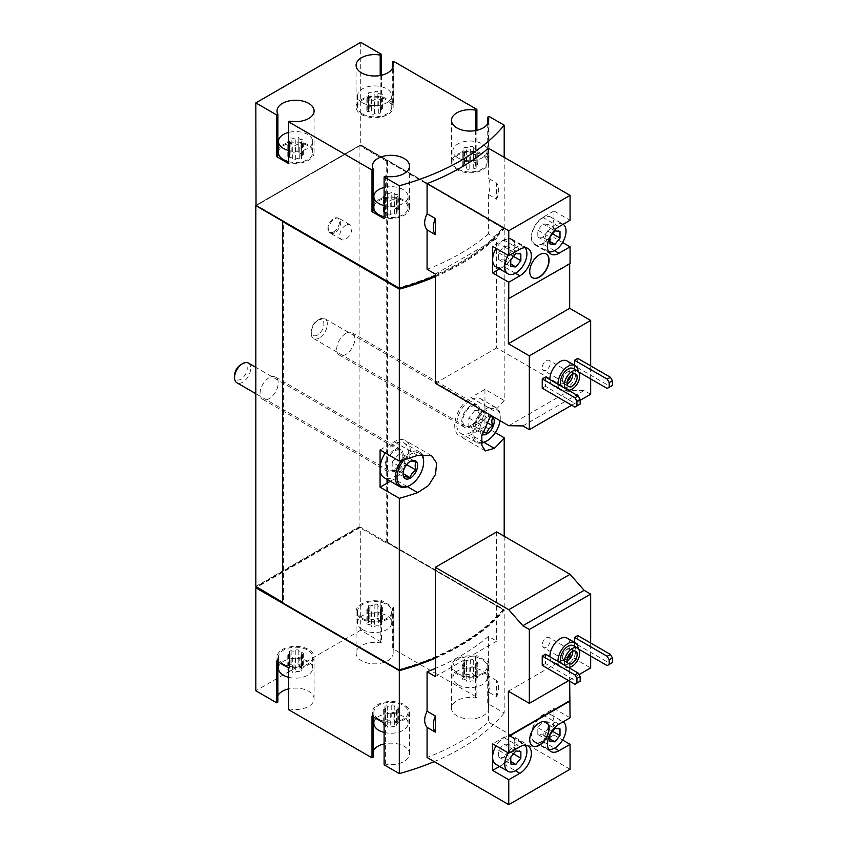 <?xml version="1.0" encoding="UTF-8"?>
<svg xmlns="http://www.w3.org/2000/svg" width="847" height="847" viewBox="0 0 847 847"><rect width="100%" height="100%" fill="white"/><g stroke="black" fill="none" stroke-linecap="round" stroke-linejoin="round"><path stroke-width="0.64" stroke-dasharray="4.24 3.18" d="M362.527 629.628A17.12 9.878 0 0 0 381.182 631.767A17.12 9.878 0 0 0 391.748 622.64A17.12 9.878 0 0 0 374.628 612.752A17.12 9.878 0 0 0 357.519 622.64A17.12 9.878 0 0 0 362.527 629.628M368.498 624.514A2.795 1.609 180 0 1 371.378 626.124A2.795 1.609 180 0 1 371.378 626.177A1.599 0.921 180 0 1 371.378 626.177A1.599 0.921 180 0 0 372.585 627.098A1.599 0.921 180 0 0 374.385 626.632A2.795 1.609 180 0 1 378.313 626.028A1.599 0.921 180 0 0 379.922 626.049A1.599 0.921 180 0 0 380.748 625.245A1.599 0.921 180 0 0 380.504 624.758A2.795 1.609 180 0 1 380.091 623.911A2.795 1.609 180 0 1 381.563 622.492A1.599 0.921 180 0 0 382.399 621.677A1.599 0.921 180 0 0 380.758 620.756A2.795 1.609 180 0 1 377.878 619.146A2.795 1.609 180 0 1 377.878 619.104A1.599 0.921 180 0 0 377.878 619.072A1.599 0.921 180 0 0 376.671 618.183A1.599 0.921 180 0 0 374.872 618.638A2.795 1.609 180 0 1 370.944 619.242A1.599 0.921 180 0 0 369.334 619.221A1.599 0.921 180 0 0 368.509 620.025A1.599 0.921 180 0 0 368.752 620.512A2.795 1.609 180 0 1 369.165 621.359A2.795 1.609 180 0 1 367.693 622.778A1.599 0.921 180 0 0 366.857 623.593A1.599 0.921 180 0 0 368.498 624.514L368.498 610.539A2.795 1.609 180 0 1 371.378 612.148A2.795 1.609 180 0 1 371.378 612.201A1.599 0.921 180 0 1 371.378 612.201L371.378 612.222A1.599 0.921 180 0 0 372.585 613.122A1.599 0.921 180 0 0 374.385 612.667A2.795 1.609 180 0 1 378.313 612.053L378.313 626.028M457.931 684.704A17.12 9.878 0 0 0 476.586 686.843A17.12 9.878 0 0 0 487.152 677.716A17.12 9.878 0 0 0 470.032 667.838A17.12 9.878 0 0 0 452.923 677.716A17.12 9.878 0 0 0 457.931 684.704M463.912 679.59A2.795 1.609 180 0 1 466.782 681.21A2.795 1.609 180 0 1 466.782 681.253A1.599 0.921 180 0 0 466.782 681.284A1.599 0.921 180 0 0 467.989 682.174A1.599 0.921 180 0 0 469.789 681.719A2.795 1.609 180 0 1 473.717 681.115A1.599 0.921 180 0 0 475.326 681.136A1.599 0.921 180 0 0 476.152 680.321A1.599 0.921 180 0 0 475.908 679.845A2.795 1.609 180 0 1 475.495 678.998A2.795 1.609 180 0 1 476.967 677.579A1.599 0.921 180 0 0 477.803 676.764A1.599 0.921 180 0 0 476.162 675.842A2.795 1.609 180 0 1 473.282 674.223A2.795 1.609 180 0 1 473.282 674.18A1.599 0.921 180 0 1 473.282 674.18A1.599 0.921 180 0 0 472.075 673.259A1.599 0.921 180 0 0 470.286 673.714A2.795 1.609 180 0 1 466.358 674.328A1.599 0.921 180 0 0 464.738 674.307A1.599 0.921 180 0 0 463.923 675.112A1.599 0.921 180 0 0 464.156 675.588A2.795 1.609 180 0 1 464.569 676.435A2.795 1.609 180 0 1 463.108 677.865A1.599 0.921 180 0 0 462.261 678.669A1.599 0.921 180 0 0 463.912 679.59L463.912 665.615A2.795 1.609 180 0 1 466.782 667.235A2.795 1.609 180 0 1 466.782 667.277L466.782 681.253M288.7 677.335A17.12 9.878 0 0 0 312.681 668.283A17.12 9.878 0 0 0 295.561 658.405A17.12 9.878 0 0 0 278.451 668.283M289.441 670.157A2.795 1.609 180 0 1 292.31 671.777A2.795 1.609 180 0 1 292.31 671.819A1.599 0.921 180 0 1 292.31 671.819A1.599 0.921 180 0 0 293.517 672.74A1.599 0.921 180 0 0 295.317 672.285A2.795 1.609 180 0 1 299.245 671.682A1.599 0.921 180 0 0 300.854 671.703A1.599 0.921 180 0 0 301.68 670.898A1.599 0.921 180 0 0 301.437 670.411A2.795 1.609 180 0 1 301.024 669.564A2.795 1.609 180 0 1 302.495 668.145A1.599 0.921 180 0 0 303.332 667.33A1.599 0.921 180 0 0 301.691 666.409A2.795 1.609 180 0 1 298.811 664.8A2.795 1.609 180 0 1 298.811 664.747A1.599 0.921 180 0 1 298.811 664.747A1.599 0.921 180 0 0 297.604 663.826A1.599 0.921 180 0 0 295.804 664.281A2.795 1.609 180 0 1 291.887 664.895A1.599 0.921 180 0 0 290.267 664.874A1.599 0.921 180 0 0 289.441 665.678A1.599 0.921 180 0 0 289.685 666.166A2.795 1.609 180 0 1 290.098 667.013A2.795 1.609 180 0 1 288.636 668.431A1.599 0.921 180 0 0 287.789 669.236A1.599 0.921 180 0 0 289.441 670.157L289.441 656.192A2.795 1.609 180 0 1 292.31 657.801A2.795 1.609 180 0 1 292.31 657.844A1.599 0.921 180 0 1 292.31 657.844L292.31 657.875A1.599 0.921 180 0 0 293.517 658.765A1.599 0.921 180 0 0 295.317 658.31A2.795 1.609 180 0 1 299.245 657.706L299.245 671.682M384.104 732.422A17.12 9.878 0 0 0 408.085 723.37A17.12 9.878 0 0 0 390.965 713.481A17.12 9.878 0 0 0 373.855 723.37M384.845 725.244A2.795 1.609 180 0 1 387.714 726.853A2.795 1.609 180 0 1 387.714 726.906A1.599 0.921 180 0 0 387.714 726.927A1.599 0.921 180 0 0 388.921 727.827A1.599 0.921 180 0 0 390.721 727.372A2.795 1.609 180 0 1 394.649 726.758A1.599 0.921 180 0 0 396.258 726.779A1.599 0.921 180 0 0 397.084 725.974A1.599 0.921 180 0 0 396.841 725.487A2.795 1.609 180 0 1 396.428 724.64A2.795 1.609 180 0 1 397.899 723.222A1.599 0.921 180 0 0 398.736 722.417A1.599 0.921 180 0 0 397.095 721.485A2.795 1.609 180 0 1 394.215 719.876A2.795 1.609 180 0 1 394.215 719.834A1.599 0.921 180 0 0 394.215 719.802A1.599 0.921 180 0 0 393.008 718.912A1.599 0.921 180 0 0 391.219 719.368A2.795 1.609 180 0 1 387.291 719.971A1.599 0.921 180 0 0 385.671 719.95A1.599 0.921 180 0 0 384.856 720.755A1.599 0.921 180 0 0 385.089 721.242A2.795 1.609 180 0 1 385.501 722.089A2.795 1.609 180 0 1 384.04 723.507A1.599 0.921 180 0 0 383.193 724.323A1.599 0.921 180 0 0 384.845 725.244L384.845 711.268A2.795 1.609 180 0 1 387.714 712.878A2.795 1.609 180 0 1 387.714 712.93L387.714 726.906M567.119 638.119A14.261 8.237 -60 0 1 569.311 649.543A14.261 8.237 -60 0 1 559.994 662.11A14.261 8.237 -60 0 1 552.858 662.82A14.261 8.237 -60 0 1 549.915 656.764M545.468 654.191L545.468 663.508L578.141 682.375L580.163 681.21M542.239 665.371L545.468 663.508M590.655 656.054L590.655 643.011M568.665 680.628L579.052 674.625M574.52 642.386L574.52 646.737L577.739 644.874L610.422 663.741L612.434 662.576M577.739 635.557L577.739 644.874M496.66 696.732A18.539 10.704 120 0 0 496.66 680.596L496.66 696.732L488.401 691.967L488.401 722.089A222.496 128.458 0 0 1 427.079 757.493M435.337 658.193A222.496 128.458 0 0 0 504.198 610.105L504.198 713.047L488.994 704.27L488.994 662.576L476.893 655.589L476.893 697.282L393.59 649.183L393.59 607.5L381.489 600.512L381.489 642.195L360.716 630.21L360.716 527.258L359.901 527.723L359.096 526.792L255.826 586.42M434.215 761.612A222.496 128.458 0 0 0 504.198 713.047M496.66 531.916L496.66 641.147L488.401 636.383A222.496 128.458 180 0 1 435.337 668.431M488.401 636.383L488.401 675.821C490.529 679.358 490.529 684.736 488.401 691.967M567.119 360.96A14.261 8.237 -60 0 1 569.311 372.384A14.261 8.237 -60 0 1 559.994 384.951A14.261 8.237 -60 0 1 552.858 385.66A14.261 8.237 -60 0 1 549.915 379.604M545.468 377.031L545.468 386.348L578.141 405.215L580.163 404.051M542.239 388.212L545.468 386.348M590.655 378.895L590.655 365.851M571.693 405.215L580.163 400.324M574.52 365.226L574.52 369.578L577.739 367.714L610.422 386.581L612.434 385.417M577.739 358.397L577.739 367.714M562.588 242.517L553.938 237.52L553.938 210.977L570.073 220.284M435.337 274.089L496.66 238.685L496.66 347.926L570.073 390.308L584.134 390.509L590.655 394.268M496.66 238.685L488.401 233.92L488.401 194.471C490.529 187.251 490.529 181.872 488.401 178.336L496.66 183.111L496.66 199.246L488.401 194.471M488.401 148.214L488.401 178.336M496.66 199.246A18.539 10.704 120 0 0 496.66 183.111M435.337 275.751A222.496 128.458 0 0 0 504.198 227.674L360.716 144.826L359.096 145.758L359.096 526.792M504.198 157.33L504.198 227.674M427.079 269.325A222.496 128.458 0 0 0 488.401 233.92M288.7 150.501A17.12 9.878 0 0 0 312.681 141.449A17.12 9.878 0 0 0 288.7 132.397M298.811 151.931L298.811 137.966A2.795 1.609 0 0 1 298.811 137.913L298.811 151.857A1.599 0.921 0 0 0 297.604 150.967A1.599 0.921 0 0 0 295.804 151.422A2.795 1.609 0 0 1 291.887 152.037A1.599 0.921 0 0 0 290.267 152.015A1.599 0.921 0 0 0 289.441 152.82A1.599 0.921 0 0 0 289.685 153.296A2.795 1.609 0 0 1 290.098 154.143A2.795 1.609 0 0 1 288.636 155.573A1.599 0.921 0 0 0 287.789 156.377A1.599 0.921 0 0 0 289.441 157.298A2.795 1.609 0 0 1 292.31 158.918A2.795 1.609 0 0 1 292.31 158.961A1.599 0.921 0 0 0 292.31 158.992A1.599 0.921 0 0 0 293.517 159.882A1.599 0.921 0 0 0 295.317 159.427A2.795 1.609 0 0 1 299.245 158.823A1.599 0.921 0 0 0 300.854 158.834A1.599 0.921 0 0 0 301.68 158.029A1.599 0.921 0 0 0 301.437 157.553A2.795 1.609 0 0 1 301.024 156.706A2.795 1.609 0 0 1 302.495 155.287A1.599 0.921 0 0 0 303.332 154.472A1.599 0.921 0 0 0 301.691 153.551A2.795 1.609 0 0 1 298.811 151.931A2.795 1.609 0 0 1 298.811 151.888A1.599 0.921 0 0 0 298.811 151.857L298.811 137.913A1.599 0.921 0 0 0 298.811 137.892A1.599 0.921 0 0 0 297.604 136.992A1.599 0.921 0 0 0 295.804 137.447A2.795 1.609 0 0 1 291.887 138.061A1.599 0.921 0 0 0 290.267 138.04A1.599 0.921 0 0 0 289.441 138.844A1.599 0.921 0 0 0 289.685 139.332A2.795 1.609 0 0 1 290.098 140.179A2.795 1.609 0 0 1 288.7 141.565M298.811 137.966A2.795 1.609 0 0 0 301.691 139.575A1.599 0.921 0 0 1 303.332 140.496A1.599 0.921 0 0 1 302.495 141.311A2.795 1.609 0 0 0 301.024 142.73A2.795 1.609 0 0 0 301.437 143.577A1.599 0.921 0 0 1 301.68 144.064A1.599 0.921 0 0 1 300.854 144.869A1.599 0.921 0 0 1 299.245 144.848A2.795 1.609 0 0 0 295.317 145.451A1.599 0.921 0 0 1 293.517 145.906A1.599 0.921 0 0 1 292.31 145.017A1.599 0.921 0 0 0 292.31 145.017A2.795 1.609 0 0 0 292.31 144.943A2.795 1.609 0 0 0 289.441 143.323A1.599 0.921 0 0 1 288.7 143.238M362.527 102.794A17.12 9.878 0 0 0 381.182 104.933A17.12 9.878 0 0 0 391.748 95.806A17.12 9.878 0 0 0 374.628 85.918A17.12 9.878 0 0 0 357.519 95.806A17.12 9.878 0 0 0 362.527 102.794M377.878 92.27A1.599 0.921 0 0 0 377.878 92.238A1.599 0.921 0 0 0 376.671 91.349A1.599 0.921 0 0 0 374.872 91.804A2.795 1.609 0 0 1 370.944 92.408A1.599 0.921 0 0 0 369.334 92.387A1.599 0.921 0 0 0 368.509 93.191A1.599 0.921 0 0 0 368.752 93.678A2.795 1.609 0 0 1 369.165 94.525A2.795 1.609 0 0 1 367.693 95.944A1.599 0.921 0 0 0 366.857 96.759A1.599 0.921 0 0 0 368.498 97.68A2.795 1.609 0 0 1 371.378 99.29A2.795 1.609 0 0 1 371.378 99.343A1.599 0.921 0 0 0 371.378 99.364A1.599 0.921 0 0 0 372.585 100.264A1.599 0.921 0 0 0 374.385 99.798A2.795 1.609 0 0 1 378.313 99.194A1.599 0.921 0 0 0 379.922 99.215A1.599 0.921 0 0 0 380.748 98.411A1.599 0.921 0 0 0 380.504 97.924A2.795 1.609 0 0 1 380.091 97.077A2.795 1.609 0 0 1 381.563 95.658A1.599 0.921 0 0 0 382.399 94.843A1.599 0.921 0 0 0 380.758 93.922A2.795 1.609 0 0 1 377.878 92.312A2.795 1.609 0 0 1 377.878 92.27L377.878 106.235A2.795 1.609 0 0 0 377.878 106.288A2.795 1.609 0 0 0 380.758 107.897L380.758 93.922M384.104 205.588A17.12 9.878 0 0 0 408.085 196.536A17.12 9.878 0 0 0 384.104 187.483M394.215 206.975A1.599 0.921 0 0 0 394.215 206.943A1.599 0.921 0 0 0 393.008 206.054A1.599 0.921 0 0 0 391.219 206.509A2.795 1.609 0 0 1 387.291 207.113A1.599 0.921 0 0 0 385.671 207.091A1.599 0.921 0 0 0 384.856 207.896A1.599 0.921 0 0 0 385.089 208.383A2.795 1.609 0 0 1 385.501 209.23A2.795 1.609 0 0 1 384.04 210.649A1.599 0.921 0 0 0 383.193 211.464A1.599 0.921 0 0 0 384.845 212.385A2.795 1.609 0 0 1 387.714 213.995A2.795 1.609 0 0 1 387.714 214.047A1.599 0.921 0 0 0 387.714 214.069A1.599 0.921 0 0 0 388.921 214.969A1.599 0.921 0 0 0 390.721 214.503A2.795 1.609 0 0 1 394.649 213.899A1.599 0.921 0 0 0 396.258 213.92A1.599 0.921 0 0 0 397.084 213.116A1.599 0.921 0 0 0 396.841 212.629A2.795 1.609 0 0 1 396.428 211.782A2.795 1.609 0 0 1 397.899 210.363A1.599 0.921 0 0 0 398.736 209.548A1.599 0.921 0 0 0 397.095 208.627A2.795 1.609 0 0 1 394.215 207.017A2.795 1.609 0 0 1 394.215 206.975L394.215 193A1.599 0.921 0 0 0 394.215 192.968A1.599 0.921 0 0 0 393.008 192.078A1.599 0.921 0 0 0 391.219 192.534A2.795 1.609 0 0 1 387.291 193.137A1.599 0.921 0 0 0 385.671 193.116A1.599 0.921 0 0 0 384.856 193.921A1.599 0.921 0 0 0 385.089 194.408A2.795 1.609 0 0 1 385.501 195.255A2.795 1.609 0 0 1 384.104 196.652M394.215 193A2.795 1.609 0 0 0 394.215 193.042A2.795 1.609 0 0 0 397.095 194.651A1.599 0.921 0 0 1 398.736 195.572A1.599 0.921 0 0 1 397.899 196.388A2.795 1.609 0 0 0 396.428 197.806A2.795 1.609 0 0 0 396.841 198.653A1.599 0.921 0 0 1 397.084 199.14A1.599 0.921 0 0 1 396.258 199.945A1.599 0.921 0 0 1 394.649 199.924A2.795 1.609 0 0 0 390.721 200.538A1.599 0.921 0 0 1 388.921 200.993A1.599 0.921 0 0 1 387.714 200.093A1.599 0.921 0 0 1 387.714 200.072A2.795 1.609 0 0 0 387.714 200.019A2.795 1.609 0 0 0 384.845 198.41A1.599 0.921 0 0 1 384.104 198.325M457.931 157.87A17.12 9.878 0 0 0 476.586 160.009A17.12 9.878 0 0 0 487.152 150.882A17.12 9.878 0 0 0 470.032 141.004A17.12 9.878 0 0 0 452.923 150.882A17.12 9.878 0 0 0 457.931 157.87M476.162 162.984A1.599 0.921 0 0 1 477.803 163.905A1.599 0.921 0 0 1 476.967 164.71A2.795 1.609 0 0 0 475.495 166.139A2.795 1.609 0 0 0 475.908 166.986A1.599 0.921 0 0 1 476.152 167.462A1.599 0.921 0 0 1 475.326 168.267A1.599 0.921 0 0 1 473.717 168.246A2.795 1.609 0 0 0 469.789 168.86A1.599 0.921 0 0 1 467.989 169.315A1.599 0.921 0 0 1 466.782 168.426A1.599 0.921 0 0 1 466.782 168.394A2.795 1.609 0 0 0 466.782 168.352A2.795 1.609 0 0 0 463.912 166.732A1.599 0.921 0 0 1 462.261 165.811A1.599 0.921 0 0 1 463.108 164.996A2.795 1.609 0 0 0 464.569 163.577A2.795 1.609 0 0 0 464.156 162.73A1.599 0.921 0 0 1 463.923 162.253A1.599 0.921 0 0 1 464.738 161.449A1.599 0.921 0 0 1 466.358 161.459A2.795 1.609 0 0 0 470.286 160.856A1.599 0.921 0 0 1 472.075 160.401A1.599 0.921 0 0 1 473.282 161.29A1.599 0.921 0 0 0 473.282 161.29L473.282 147.325A1.599 0.921 0 0 0 473.282 147.325A1.599 0.921 0 0 0 472.075 146.425A1.599 0.921 0 0 0 470.286 146.88A2.795 1.609 0 0 1 466.358 147.494A1.599 0.921 0 0 0 464.738 147.473A1.599 0.921 0 0 0 463.923 148.278A1.599 0.921 0 0 0 464.156 148.754A2.795 1.609 0 0 1 464.569 149.601A2.795 1.609 0 0 1 463.108 151.031A1.599 0.921 0 0 0 462.261 151.835A1.599 0.921 0 0 0 463.912 152.756A2.795 1.609 0 0 1 466.782 154.376A2.795 1.609 0 0 1 466.782 154.419A1.599 0.921 0 0 0 466.782 154.45A1.599 0.921 0 0 0 467.989 155.34A1.599 0.921 0 0 0 469.789 154.885A2.795 1.609 0 0 1 473.717 154.281A1.599 0.921 0 0 0 475.326 154.302A1.599 0.921 0 0 0 476.152 153.487A1.599 0.921 0 0 0 475.908 153.011A2.795 1.609 0 0 1 475.495 152.164A2.795 1.609 0 0 1 476.967 150.745A1.599 0.921 0 0 0 477.803 149.93A1.599 0.921 0 0 0 476.162 149.008A2.795 1.609 0 0 1 473.282 147.389A2.795 1.609 0 0 1 473.282 147.346L473.282 161.322A2.795 1.609 0 0 0 473.282 161.364A2.795 1.609 0 0 0 476.162 162.984L476.162 149.008M504.198 610.105L360.716 527.258M435.337 657.727A222.496 128.458 0 0 0 504.198 609.639L387.534 542.281L386.73 543.213L359.901 527.723L256.63 587.352M504.198 536.267L504.198 609.639M504.198 400.483A222.496 128.458 180 0 1 494.341 411.102L470.837 397.529A22.816 13.171 120 0 0 455.93 417.645A22.816 13.171 120 0 0 459.434 435.93A22.816 13.171 120 0 0 470.837 434.797L484.96 426.644L484.96 389.376L504.198 400.483L504.198 228.605L387.534 161.248L387.534 542.281M435.337 276.683A222.496 128.458 0 0 0 504.198 228.605M495.326 432.626L484.96 426.644M345.788 225.186A8.555 4.944 120 0 0 340.198 232.724A8.555 4.944 120 0 0 341.51 239.585A8.555 4.944 120 0 0 345.788 239.161A8.555 4.944 120 0 0 351.378 231.612A8.555 4.944 120 0 0 350.065 224.762A8.555 4.944 120 0 0 345.788 225.186M269.134 377.73A12.832 7.411 120 0 0 260.749 389.048A12.832 7.411 120 0 0 262.718 399.329A12.832 7.411 120 0 0 275.561 391.917A12.832 7.411 120 0 0 275.561 377.095A12.832 7.411 120 0 0 269.134 377.73M345.788 333.485A12.832 7.411 120 0 0 337.402 344.793A12.832 7.411 120 0 0 339.372 355.084A12.832 7.411 120 0 0 352.204 347.672A12.832 7.411 120 0 0 352.204 332.85A12.832 7.411 120 0 0 345.788 333.485M359.096 145.758L255.826 205.387L398.736 287.662A222.496 128.458 0 0 0 503.224 227.335L503.224 228.267L387.333 160.898L386.73 161.248L386.73 543.213M360.716 42.35L360.716 144.826M381.489 75.235L381.489 96.039L393.59 103.027L392.309 103.758L392.309 68.512M393.59 61.333L393.59 103.027M476.893 130.322L476.893 151.115L488.994 158.103L487.713 158.844A18.539 10.704 0 0 1 488.571 162.063A18.539 10.704 0 0 1 470.032 172.767A18.539 10.704 0 0 1 451.493 162.063A18.539 10.704 0 0 1 475.612 151.857L476.893 151.115M488.994 116.41L488.994 158.103M386.73 161.248L359.901 145.758L256.63 205.387L283.459 220.876L283.459 602.842L282.856 603.191M282.654 602.376L283.459 602.842M256.027 205.27L256.63 205.387L256.027 205.736M283.459 220.876L282.856 221.226M256.228 205.154L359.499 145.525M359.499 527.49L256.228 587.119M390.361 481.255L394.194 479.053A22.816 13.171 120 0 0 409.101 458.936A22.816 13.171 120 0 0 405.607 440.652A22.816 13.171 120 0 0 394.194 441.785L380.07 449.937M385.269 452.933A19.968 11.53 -60 0 1 404.178 443.119A19.968 11.53 -60 0 1 407.238 459.127A19.968 11.53 -60 0 1 394.194 476.723A19.968 11.53 -60 0 1 384.21 477.708M484.96 389.376L470.837 397.529M484.96 408.01A19.968 11.53 -60 0 1 470.837 432.468A19.968 11.53 -60 0 1 460.853 433.452A19.968 11.53 -60 0 1 460.853 410.403A19.968 11.53 -60 0 1 480.821 398.873A19.968 11.53 -60 0 1 484.96 408.01M394.194 449.937A12.832 7.411 120 0 0 385.12 465.659A12.832 7.411 120 0 0 387.778 471.535A12.832 7.411 120 0 0 400.61 464.124A12.832 7.411 120 0 0 400.61 449.302A12.832 7.411 120 0 0 394.194 449.937M470.837 405.681A12.832 7.411 120 0 0 461.763 421.404A12.832 7.411 120 0 0 464.421 427.28A12.832 7.411 120 0 0 477.263 419.868A12.832 7.411 120 0 0 477.263 405.046A12.832 7.411 120 0 0 470.837 405.681M360.504 145.409L387.333 160.898M435.337 275.836A222.496 128.458 0 0 0 503.224 228.267M503.224 227.335L360.504 144.943M359.499 145.991L256.228 205.62M399.011 670.019A222.496 128.458 0 0 0 503.224 609.776L387.333 542.863M360.716 630.21L255.826 690.76M476.893 697.282L475.612 698.023A18.539 10.704 0 0 0 451.493 708.23A18.539 10.704 0 0 0 470.032 718.934A18.539 10.704 0 0 0 488.571 708.23A18.539 10.704 0 0 0 487.713 705.011L488.994 704.27M384.104 764.82L385.385 764.089A18.539 10.704 0 0 0 409.503 753.872A18.539 10.704 0 0 0 384.104 743.931M373.283 750.654A18.539 10.704 0 0 0 372.426 753.872A18.539 10.704 0 0 0 373.283 757.102M288.7 709.744L289.981 709.003A18.539 10.704 0 0 0 314.099 698.796A18.539 10.704 0 0 0 288.7 688.855M277.88 695.578A18.539 10.704 0 0 0 277.022 698.796A18.539 10.704 0 0 0 277.88 702.015M381.489 642.195L380.208 642.937A18.539 10.704 0 0 0 356.089 653.143A18.539 10.704 0 0 0 374.628 663.847A18.539 10.704 0 0 0 393.167 653.143A18.539 10.704 0 0 0 392.309 649.924L393.59 649.183M359.499 527.025L256.228 586.653M282.856 602.725L398.736 669.628A222.496 128.458 0 0 0 503.224 609.311L387.333 542.398M380.208 75.499L380.208 96.77A18.539 10.704 0 0 0 356.089 106.976A18.539 10.704 0 0 0 374.628 117.691A18.539 10.704 0 0 0 393.167 106.976A18.539 10.704 0 0 0 392.309 103.758M380.208 96.77L381.489 96.039M362.527 113.964A17.12 9.878 0 0 0 381.182 116.113A17.12 9.878 0 0 0 391.748 106.976A17.12 9.878 0 0 0 374.628 97.098A17.12 9.878 0 0 0 357.519 106.976A17.12 9.878 0 0 0 362.527 113.964M289.981 121.153L289.981 162.836A18.539 10.704 0 0 0 314.099 152.629A18.539 10.704 0 0 0 299.203 142.137A18.539 10.704 0 0 0 278.451 148.511M277.88 149.411A18.539 10.704 0 0 0 277.022 152.629A18.539 10.704 0 0 0 277.88 155.848M289.981 162.836L288.7 163.577M288.7 161.682A17.12 9.878 0 0 0 312.681 152.629A17.12 9.878 0 0 0 295.561 142.751A17.12 9.878 0 0 0 278.451 152.629M385.385 176.229L385.385 217.923A18.539 10.704 0 0 0 409.503 207.716A18.539 10.704 0 0 0 394.607 197.213A18.539 10.704 0 0 0 373.855 203.598M373.283 204.487A18.539 10.704 0 0 0 372.426 207.716A18.539 10.704 0 0 0 373.283 210.935M385.385 217.923L384.104 218.653M384.104 216.768A17.12 9.878 0 0 0 408.085 207.716A17.12 9.878 0 0 0 390.965 197.827A17.12 9.878 0 0 0 373.855 207.716M457.931 169.051A17.12 9.878 0 0 0 476.586 171.189A17.12 9.878 0 0 0 487.152 162.063A17.12 9.878 0 0 0 470.032 152.185A17.12 9.878 0 0 0 452.923 162.063A17.12 9.878 0 0 0 457.931 169.051M475.612 130.586L475.612 151.857M487.713 123.598L487.713 158.844M393.59 607.5L392.309 608.231L392.309 649.924M380.208 642.937L380.208 601.243A18.539 10.704 0 0 0 356.089 611.46A18.539 10.704 0 0 0 374.628 622.164A18.539 10.704 0 0 0 393.167 611.46A18.539 10.704 0 0 0 392.309 608.231M380.208 601.243L381.489 600.512M362.527 618.448A17.12 9.878 0 0 0 381.182 620.586A17.12 9.878 0 0 0 391.748 611.46A17.12 9.878 0 0 0 374.628 601.571A17.12 9.878 0 0 0 357.519 611.46A17.12 9.878 0 0 0 362.527 618.448M276.598 661.062L277.88 660.332L277.88 661.803M289.981 709.003L289.981 667.309A18.539 10.704 0 0 0 314.099 657.103A18.539 10.704 0 0 0 295.561 646.399A18.539 10.704 0 0 0 277.022 657.103A18.539 10.704 0 0 0 277.88 660.332M289.981 667.309L288.7 668.05M283.459 664.09A17.12 9.878 0 0 0 302.114 666.24A17.12 9.878 0 0 0 312.681 657.103A17.12 9.878 0 0 0 295.561 647.224A17.12 9.878 0 0 0 278.451 657.103A17.12 9.878 0 0 0 283.459 664.09M372.002 716.149L373.283 715.408L373.283 716.88M385.385 764.089L385.385 722.396A18.539 10.704 0 0 0 409.503 712.189A18.539 10.704 0 0 0 390.965 701.485A18.539 10.704 0 0 0 372.426 712.189A18.539 10.704 0 0 0 373.283 715.408M385.385 722.396L384.104 723.137M378.863 719.177A17.12 9.878 0 0 0 397.518 721.316A17.12 9.878 0 0 0 408.085 712.189A17.12 9.878 0 0 0 390.965 702.301A17.12 9.878 0 0 0 373.855 712.189A17.12 9.878 0 0 0 378.863 719.177M457.931 673.524A17.12 9.878 0 0 0 476.586 675.662A17.12 9.878 0 0 0 487.152 666.536A17.12 9.878 0 0 0 470.032 656.658A17.12 9.878 0 0 0 452.923 666.536A17.12 9.878 0 0 0 457.931 673.524M488.994 662.576L487.713 663.317L487.713 705.011M476.893 655.589L475.612 656.33A18.539 10.704 0 0 0 451.493 666.536A18.539 10.704 0 0 0 470.032 677.24A18.539 10.704 0 0 0 488.571 666.536A18.539 10.704 0 0 0 487.713 663.317M475.612 656.33L475.612 698.023M377.878 106.235A1.599 0.921 0 0 0 377.878 106.214A1.599 0.921 0 0 0 376.671 105.314A1.599 0.921 0 0 0 374.872 105.78A2.795 1.609 0 0 1 370.944 106.383A1.599 0.921 0 0 0 369.334 106.362A1.599 0.921 0 0 0 368.509 107.167A1.599 0.921 0 0 0 368.752 107.654A2.795 1.609 0 0 1 369.165 108.501A2.795 1.609 0 0 1 367.693 109.919A1.599 0.921 0 0 0 366.857 110.735A1.599 0.921 0 0 0 368.498 111.656A2.795 1.609 0 0 1 371.378 113.265A2.795 1.609 0 0 0 371.378 113.265A1.599 0.921 0 0 0 371.378 113.339A1.599 0.921 0 0 0 372.585 114.229A1.599 0.921 0 0 0 374.385 113.773A2.795 1.609 0 0 1 378.313 113.17A1.599 0.921 0 0 0 379.922 113.191A1.599 0.921 0 0 0 380.748 112.386A1.599 0.921 0 0 0 380.504 111.899A2.795 1.609 0 0 1 380.091 111.052A2.795 1.609 0 0 1 381.563 109.634A1.599 0.921 0 0 0 382.399 108.818A1.599 0.921 0 0 0 380.758 107.897M435.337 383.32L496.66 347.926M508.761 425.713L570.073 390.308M522.821 425.914L584.134 390.509M508.359 298.779L569.671 263.375M553.938 210.977L542.853 217.372A16.262 9.391 120 0 0 532.223 231.707A16.262 9.391 120 0 0 534.722 244.73A16.262 9.391 120 0 0 542.853 243.925L553.938 237.52M553.938 224.243A15.691 9.063 120 0 0 550.688 217.065A15.691 9.063 120 0 0 535.008 226.128A15.691 9.063 120 0 0 535.008 244.243A15.691 9.063 120 0 0 547.098 240.04A15.691 9.063 120 0 0 553.938 224.243M499.529 268.944L503.721 266.519A16.262 9.391 120 0 0 514.341 252.194A16.262 9.391 120 0 0 511.853 239.161A16.262 9.391 120 0 0 503.721 239.966L492.626 246.371M495.876 266.826A15.691 9.063 120 0 0 511.567 257.774A15.691 9.063 120 0 0 511.567 239.659A15.691 9.063 120 0 0 496.077 248.372M574.922 407.079L578.141 405.215M607.193 388.445L610.422 386.581M574.52 369.578L578.702 372.002M568.221 390.171A10.842 6.257 -60 0 1 566.675 389.684A10.842 6.257 -60 0 1 565.478 388.593M573.483 368.583A10.842 6.257 -60 0 1 575.145 377.264A10.842 6.257 -60 0 1 568.062 386.814A10.842 6.257 -60 0 1 562.641 387.354A10.842 6.257 -60 0 1 561.445 386.264M578.12 371.346A14.261 8.237 -60 0 1 568.062 389.609A14.261 8.237 -60 0 1 560.926 390.319A14.261 8.237 -60 0 1 557.982 384.263M546.167 254.026A13.69 7.909 120 0 0 546.061 253.962A13.69 7.909 120 0 0 535.516 257.636A13.69 7.909 120 0 0 529.534 271.411A13.69 7.909 120 0 0 532.371 277.678A13.69 7.909 120 0 0 532.477 277.731M524.981 247.716A15.691 9.063 120 0 0 523.668 246.646A15.691 9.063 120 0 0 508.179 255.349M563.16 224.286A15.691 9.063 120 0 0 562.789 224.053A15.691 9.063 120 0 0 550.709 228.256A15.691 9.063 120 0 0 543.859 244.042A15.691 9.063 120 0 0 547.109 251.231A15.691 9.063 120 0 0 548.697 251.834M547.893 224.381L542.853 223.926L537.803 230.204L537.803 236.927L542.853 237.372L547.893 231.104L547.893 224.381L559.994 231.369M547.893 231.104L552.615 233.825M542.853 223.926L554.954 230.913M537.803 230.204L549.904 237.192M537.803 236.927L549.904 243.915M542.853 237.372L549.904 241.448M508.761 246.975L503.721 246.519L498.671 252.798L498.671 259.521L503.721 259.965L508.761 253.698L508.761 246.975L520.863 253.962M508.761 253.698L513.483 256.419M503.721 246.519L515.823 253.507M498.671 252.798L510.773 259.785M498.671 259.521L510.773 266.509M503.721 259.965L510.773 264.042M567.088 383.85A7.136 4.119 -60 0 1 564.091 383.913A7.136 4.119 -60 0 1 562.62 380.642A7.136 4.119 -60 0 1 567.659 371.907A7.136 4.119 -60 0 1 571.227 371.558A7.136 4.119 -60 0 1 572.667 374.183M567.246 381.478A5.738 3.314 -60 0 1 566.675 381.849A5.738 3.314 -60 0 1 563.806 382.135A5.738 3.314 -60 0 1 562.62 379.509A5.738 3.314 -60 0 1 566.675 372.479A5.738 3.314 -60 0 1 569.544 372.193A5.738 3.314 -60 0 1 570.698 375.507M546.273 370.075A5.738 3.314 -60 0 1 543.403 370.361A5.738 3.314 -60 0 1 543.403 363.734A5.738 3.314 -60 0 1 549.152 360.42A5.738 3.314 -60 0 1 550.031 365.015A5.738 3.314 -60 0 1 546.273 370.075M570.073 717.78L553.938 708.463L542.853 714.868A16.262 9.391 120 0 0 532.223 729.193A16.262 9.391 120 0 0 534.722 742.226A16.262 9.391 120 0 0 542.853 741.421L553.938 735.016L553.938 708.463M553.938 735.016L562.588 740.003M570.073 769.245L488.401 722.089M496.66 680.596L488.401 675.821M569.671 681.21L569.671 655.822L590.655 667.934M496.66 641.147L435.337 676.552M508.359 691.226L569.671 655.822M499.529 766.429L503.721 764.005A16.262 9.391 120 0 0 514.341 749.68A16.262 9.391 120 0 0 511.853 736.646A16.262 9.391 120 0 0 503.721 737.462L492.626 743.857M495.876 764.322A15.691 9.063 120 0 0 511.567 755.259A15.691 9.063 120 0 0 511.567 737.144A15.691 9.063 120 0 0 496.077 745.858M553.938 721.739A15.691 9.063 120 0 0 550.688 714.55A15.691 9.063 120 0 0 535.008 723.613A15.691 9.063 120 0 0 535.008 741.728A15.691 9.063 120 0 0 547.098 737.525A15.691 9.063 120 0 0 553.938 721.739M524.981 745.201A15.691 9.063 120 0 0 523.668 744.132A15.691 9.063 120 0 0 508.179 752.845M563.16 721.771A15.691 9.063 120 0 0 562.789 721.538A15.691 9.063 120 0 0 550.709 725.741A15.691 9.063 120 0 0 543.859 741.538A15.691 9.063 120 0 0 547.109 748.716A15.691 9.063 120 0 0 548.697 749.32M547.893 721.866L542.853 721.422L537.803 727.689L537.803 734.413L542.853 734.868L547.893 728.589L547.893 721.866L559.994 728.854M547.893 728.589L552.615 731.321M542.853 721.422L554.954 728.409M537.803 727.689L549.904 734.677M537.803 734.413L549.904 741.4M542.853 734.868L549.904 738.944M508.761 744.46L503.721 744.005L498.671 750.283L498.671 757.006L503.721 757.451L508.761 751.183L508.761 744.46L520.863 751.448M508.761 751.183L513.483 753.904M503.721 744.005L515.823 750.993M498.671 750.283L510.773 757.271M498.671 757.006L510.773 763.994M503.721 757.451L510.773 761.527M574.922 684.238L578.141 682.375M607.193 665.604L610.422 663.741M574.52 646.737L578.702 649.162M384.845 711.268A1.599 0.921 180 0 1 383.193 710.347A1.599 0.921 180 0 1 384.04 709.532A2.795 1.609 180 0 0 385.501 708.113A2.795 1.609 180 0 0 385.089 707.266A1.599 0.921 180 0 1 384.856 706.779A1.599 0.921 180 0 1 385.671 705.975A1.599 0.921 180 0 1 387.291 705.996A2.795 1.609 180 0 0 391.219 705.392A1.599 0.921 180 0 1 393.008 704.937A1.599 0.921 180 0 1 394.215 705.826A1.599 0.921 180 0 1 394.215 705.858A2.795 1.609 180 0 0 394.215 705.9A2.795 1.609 180 0 0 397.095 707.52A1.599 0.921 180 0 1 398.736 708.441A1.599 0.921 180 0 1 397.899 709.246A2.795 1.609 180 0 0 396.428 710.665A2.795 1.609 180 0 0 396.841 711.512A1.599 0.921 180 0 1 397.084 711.999A1.599 0.921 180 0 1 396.258 712.803A1.599 0.921 180 0 1 394.649 712.782A2.795 1.609 180 0 0 390.721 713.396A1.599 0.921 180 0 1 388.921 713.852A1.599 0.921 180 0 1 387.714 712.952A1.599 0.921 180 0 1 387.714 712.93M289.441 656.192A1.599 0.921 180 0 1 287.789 655.26A1.599 0.921 180 0 1 288.636 654.456A2.795 1.609 180 0 0 290.098 653.037A2.795 1.609 180 0 0 289.685 652.19A1.599 0.921 180 0 1 289.441 651.703A1.599 0.921 180 0 1 290.267 650.898A1.599 0.921 180 0 1 291.887 650.919A2.795 1.609 180 0 0 295.804 650.305A1.599 0.921 180 0 1 297.604 649.85A1.599 0.921 180 0 1 298.811 650.75A2.795 1.609 180 0 0 298.811 650.824A2.795 1.609 180 0 0 301.691 652.434A1.599 0.921 180 0 1 303.332 653.355A1.599 0.921 180 0 1 302.495 654.17A2.795 1.609 180 0 0 301.024 655.589A2.795 1.609 180 0 0 301.437 656.436A1.599 0.921 180 0 1 301.68 656.923A1.599 0.921 180 0 1 300.854 657.727A1.599 0.921 180 0 1 299.245 657.706M463.912 665.615A1.599 0.921 180 0 1 462.261 664.694A1.599 0.921 180 0 1 463.108 663.889A2.795 1.609 180 0 0 464.569 662.47A2.795 1.609 180 0 0 464.156 661.623A1.599 0.921 180 0 1 463.923 661.136A1.599 0.921 180 0 1 464.738 660.332A1.599 0.921 180 0 1 466.358 660.353A2.795 1.609 180 0 0 470.286 659.739A1.599 0.921 180 0 1 472.075 659.284A1.599 0.921 180 0 1 473.282 660.184A2.795 1.609 180 0 0 473.282 660.258A2.795 1.609 180 0 0 476.162 661.867A1.599 0.921 180 0 1 477.803 662.788A1.599 0.921 180 0 1 476.967 663.603A2.795 1.609 180 0 0 475.495 665.022A2.795 1.609 180 0 0 475.908 665.869A1.599 0.921 180 0 1 476.152 666.356A1.599 0.921 180 0 1 475.326 667.161A1.599 0.921 180 0 1 473.717 667.14A2.795 1.609 180 0 0 469.789 667.743A1.599 0.921 180 0 1 467.989 668.198A1.599 0.921 180 0 1 466.782 667.309A1.599 0.921 180 0 1 466.782 667.277M368.498 610.539A1.599 0.921 180 0 1 366.857 609.618A1.599 0.921 180 0 1 367.693 608.802A2.795 1.609 180 0 0 369.165 607.384A2.795 1.609 180 0 0 368.752 606.537A1.599 0.921 180 0 1 368.509 606.05A1.599 0.921 180 0 1 369.334 605.245A1.599 0.921 180 0 1 370.944 605.266A2.795 1.609 180 0 0 374.872 604.663A1.599 0.921 180 0 1 376.671 604.207A1.599 0.921 180 0 1 377.878 605.097A1.599 0.921 180 0 1 377.878 605.129A2.795 1.609 180 0 0 377.878 605.171A2.795 1.609 180 0 0 380.758 606.78A1.599 0.921 180 0 1 382.399 607.712A1.599 0.921 180 0 1 381.563 608.517A2.795 1.609 180 0 0 380.091 609.935A2.795 1.609 180 0 0 380.504 610.782A1.599 0.921 180 0 1 380.748 611.269A1.599 0.921 180 0 1 379.922 612.074A1.599 0.921 180 0 1 378.313 612.053M546.167 722.163A13.69 7.909 120 0 0 546.061 722.11A13.69 7.909 120 0 0 535.516 725.773A13.69 7.909 120 0 0 529.534 739.558A13.69 7.909 120 0 0 532.371 745.826A13.69 7.909 120 0 0 532.477 745.879M568.221 667.33A10.842 6.257 -60 0 1 566.675 666.843A10.842 6.257 -60 0 1 565.478 665.742M573.483 645.732A10.842 6.257 -60 0 1 575.145 654.424A10.842 6.257 -60 0 1 568.062 663.974A10.842 6.257 -60 0 1 562.641 664.514A10.842 6.257 -60 0 1 561.445 663.413M578.12 648.506A14.261 8.237 -60 0 1 568.062 666.769A14.261 8.237 -60 0 1 560.926 667.478A14.261 8.237 -60 0 1 557.982 661.422M567.088 661.009A7.136 4.119 -60 0 1 564.091 661.062A7.136 4.119 -60 0 1 562.62 657.801A7.136 4.119 -60 0 1 567.659 649.067A7.136 4.119 -60 0 1 571.227 648.717A7.136 4.119 -60 0 1 572.667 651.332M567.246 658.638A5.738 3.314 -60 0 1 566.675 659.008A5.738 3.314 -60 0 1 563.806 659.294A5.738 3.314 -60 0 1 562.62 656.669A5.738 3.314 -60 0 1 566.675 649.638A5.738 3.314 -60 0 1 569.544 649.353A5.738 3.314 -60 0 1 570.698 652.666M546.273 647.235A5.738 3.314 -60 0 1 543.403 647.521A5.738 3.314 -60 0 1 543.403 640.893A5.738 3.314 -60 0 1 549.152 637.579A5.738 3.314 -60 0 1 550.031 642.174A5.738 3.314 -60 0 1 546.273 647.235M334.692 232.756A8.555 4.944 -60 0 1 330.415 233.179A8.555 4.944 -60 0 1 329.684 232.576A8.555 4.944 -60 0 1 330.415 223.29A8.555 4.944 -60 0 1 338.08 218.018A8.555 4.944 -60 0 1 338.969 218.357A8.555 4.944 -60 0 1 340.282 225.207A8.555 4.944 -60 0 1 334.692 232.756M333.686 231.856A8.174 4.722 -60 0 1 328.89 231.686A8.174 4.722 -60 0 1 329.599 222.825A8.174 4.722 -60 0 1 336.926 217.785A8.174 4.722 -60 0 1 339.213 223.947A8.174 4.722 -60 0 1 333.686 231.856M240.897 364.602A8.957 5.177 -60 0 1 247.239 368.254A8.957 5.177 -60 0 1 240.897 379.223A8.957 5.177 -60 0 1 234.566 375.57M248.34 363.035A11.413 6.585 -60 0 1 250.087 372.172A11.413 6.585 -60 0 1 242.634 382.23A11.413 6.585 -60 0 1 236.927 382.791M394.194 469.736A11.413 6.585 -60 0 1 388.487 470.297A11.413 6.585 -60 0 1 388.487 457.126A11.413 6.585 -60 0 1 399.9 450.53A11.413 6.585 -60 0 1 401.647 459.677A11.413 6.585 -60 0 1 394.194 469.736M404.008 469.037C404.792 465.839 406.804 463.33 410.054 461.509L398.228 454.68L392.172 462.208L404.008 469.037L403.066 473.928M392.172 462.208L392.172 470.276L404.008 477.105L403.066 472.531M404.167 459.667A18.825 10.873 -60 0 1 421.054 454.437M401.542 460.419A19.968 11.53 -60 0 1 419.509 451.97A19.968 11.53 -60 0 1 421.901 454.278M423.638 461.117A19.968 11.53 -60 0 1 409.525 485.564M317.551 334.978A8.957 5.177 -60 0 1 311.209 331.315A8.957 5.177 -60 0 1 317.551 320.346A8.957 5.177 -60 0 1 323.882 323.999A8.957 5.177 -60 0 1 317.551 334.978M319.277 337.974A11.413 6.585 -60 0 1 313.57 338.546A11.413 6.585 -60 0 1 311.209 333.316A11.413 6.585 -60 0 1 319.277 319.34A11.413 6.585 -60 0 1 324.983 318.779A11.413 6.585 -60 0 1 326.73 327.927A11.413 6.585 -60 0 1 319.277 337.974M470.837 425.48A11.413 6.585 -60 0 1 465.141 426.041A11.413 6.585 -60 0 1 465.141 412.87A11.413 6.585 -60 0 1 476.543 406.285A11.413 6.585 -60 0 1 478.29 415.422A11.413 6.585 -60 0 1 470.837 425.48M482.091 434.5A10.27 5.929 -60 0 1 479.72 429.673A10.27 5.929 -60 0 1 490.127 416.11M486.707 417.253C487.491 416.724 489.502 416.904 492.753 417.793L480.927 410.964L474.871 410.424L486.707 417.253C483.457 419.074 481.435 421.584 480.651 424.781L479.72 429.673M486.707 433.389C483.478 432.51 481.467 432.33 480.651 432.849L479.72 428.275M481.445 442.653A18.825 10.873 -60 0 1 474.204 428.518A18.825 10.873 -60 0 1 488.867 409.175A18.825 10.873 -60 0 1 500.291 417.793A18.825 10.873 -60 0 1 500.069 420.694M481.488 443.097A19.968 11.53 -60 0 1 476.183 442.303A19.968 11.53 -60 0 1 476.183 419.254A19.968 11.53 -60 0 1 496.151 407.725A19.968 11.53 -60 0 1 500.291 416.862A19.968 11.53 -60 0 1 486.167 441.319M474.871 410.424L468.825 417.952L468.825 426.02L474.871 426.56L480.927 419.032L480.927 410.964M480.927 419.032L486.453 422.23M468.825 417.952L480.651 424.781M468.825 426.02L480.651 432.849M474.871 426.56L482.906 431.197M392.172 470.276L398.228 470.816L404.284 463.288L404.284 455.22L416.11 462.049M404.284 463.288L406.634 464.643M404.284 455.22L398.228 454.68M398.228 470.816L403.14 473.653M407.333 486.633L394.194 479.053M417.698 455.347L394.194 441.785M483.986 442.388L470.837 434.797M476.967 164.71L476.967 150.745M475.908 166.986L475.908 153.011M473.717 168.246L473.717 154.281M469.789 168.86L469.789 154.885M466.782 168.394L466.782 154.419M463.912 166.732L463.912 152.756M463.108 164.996L463.108 151.031M464.156 162.73L464.156 148.754M466.358 161.459L466.358 147.494M470.286 160.856L470.286 146.88M397.095 208.627L397.095 194.651M397.899 210.363L397.899 196.388M396.841 212.629L396.841 198.653M394.649 213.899L394.649 199.924M390.721 214.503L390.721 200.538M387.714 214.047L387.714 200.072M384.845 212.385L384.845 198.41M384.04 210.649L384.04 198.304M385.089 208.383L385.089 194.408M387.291 207.113L387.291 193.137M391.219 206.509L391.219 192.534M381.563 109.634L381.563 95.658M380.504 111.899L380.504 97.924M378.313 113.17L378.313 99.194M374.385 113.773L374.385 99.798M371.378 99.29L371.378 113.339M368.498 111.656L368.498 97.68M367.693 109.919L367.693 95.944M368.752 107.654L368.752 93.678M370.944 106.383L370.944 92.408M374.872 105.78L374.872 91.804M301.691 153.551L301.691 139.575M302.495 155.287L302.495 141.311M301.437 157.553L301.437 143.577M299.245 158.823L299.245 144.848M295.317 159.427L295.317 145.451M289.441 157.298L289.441 143.323M288.636 155.573L288.636 143.217M289.685 153.296L289.685 139.332M291.887 152.037L291.887 138.061M295.804 151.422L295.804 137.447M554.541 250.68L542.853 243.925M558.988 226.689L542.853 217.372M515.41 273.274L503.721 266.519M519.857 249.283L503.721 239.966M503.721 737.462L519.857 746.768M503.721 764.005L515.41 770.759M542.853 714.868L558.988 724.185M542.853 741.421L554.541 748.166M390.721 713.396L390.721 727.372M394.649 712.782L394.649 726.758M396.841 711.512L396.841 725.487M397.899 709.246L397.899 723.222M397.095 707.52L397.095 721.485M394.215 705.858L394.215 719.834M391.219 705.392L391.219 719.368M387.291 705.996L387.291 719.971M385.089 707.266L385.089 721.242M384.04 709.532L384.04 723.507M295.317 658.31L295.317 672.285M301.437 656.436L301.437 670.411M302.495 654.17L302.495 668.145M301.691 652.434L301.691 666.409M295.804 650.305L295.804 664.281M291.887 650.919L291.887 664.895M289.685 652.19L289.685 666.166M288.636 654.456L288.636 668.431M469.789 667.743L469.789 681.719M473.717 667.14L473.717 681.115M475.908 665.869L475.908 679.845M476.967 663.603L476.967 677.579M476.162 661.867L476.162 675.842M470.286 659.739L470.286 673.714M466.358 660.353L466.358 674.328M464.156 661.623L464.156 675.588M463.108 663.889L463.108 677.865M374.385 612.667L374.385 626.632M380.504 610.782L380.504 624.758M381.563 608.517L381.563 622.492M380.758 606.78L380.758 620.756M377.878 605.129L377.878 619.104M374.872 604.663L374.872 618.638M370.944 605.266L370.944 619.242M368.752 606.537L368.752 620.512M367.693 608.802L367.693 622.778M431.525 455.612L405.607 440.652M485.352 450.89L459.434 435.93M262.718 399.329L387.778 471.535M275.561 377.095L400.61 449.302M339.372 355.084L464.421 427.28M352.204 332.85L477.263 405.046M356.089 65.293L356.089 106.976M393.167 65.293L393.167 106.976M277.022 110.936L277.022 152.629M314.099 110.936L314.099 152.629M372.426 166.023L372.426 207.716M409.503 166.023L409.503 207.716M451.493 120.369L451.493 162.063M488.571 120.369L488.571 162.063M356.089 611.46L356.089 653.143M393.167 611.46L393.167 653.143M277.022 657.103L277.022 698.796M314.099 657.103L314.099 698.796M372.426 712.189L372.426 753.872M409.503 712.189L409.503 753.872M451.493 666.536L451.493 708.23M488.571 666.536L488.571 708.23M312.681 152.629L312.681 141.449M391.748 106.976L391.748 95.806M357.519 106.976L357.519 95.806M408.085 207.716L408.085 196.536M487.152 162.063L487.152 150.882M452.923 162.063L452.923 150.882M473.282 161.364L473.282 147.389M477.803 163.905L477.803 149.93M475.495 166.139L475.495 152.164M476.152 167.462L476.152 153.487M466.782 168.426L466.782 154.45M466.782 168.352L466.782 154.376M462.261 165.811L462.261 151.835M464.569 163.577L464.569 149.601M463.923 162.253L463.923 148.278M394.215 207.017L394.215 193.042M398.736 209.548L398.736 195.572M396.428 211.782L396.428 197.806M397.084 213.116L397.084 199.14M387.714 214.069L387.714 200.093M387.714 213.995L387.714 200.019M383.193 211.464L383.193 197.489M385.501 209.23L385.501 195.255M384.856 207.896L384.856 193.921M394.215 206.943L394.215 192.968M377.878 106.288L377.878 92.312M382.399 108.818L382.399 94.843M380.091 111.052L380.091 97.077M380.748 112.386L380.748 98.411M366.857 110.735L366.857 96.759M369.165 108.501L369.165 94.525M368.509 107.167L368.509 93.191M377.878 106.214L377.878 92.238M303.332 154.472L303.332 140.496M301.024 156.706L301.024 142.73M301.68 158.029L301.68 144.064M292.31 158.918L292.31 144.943M287.789 156.377L287.789 142.402M290.098 154.143L290.098 140.179M289.441 152.82L289.441 138.844M550.857 254.047L534.722 244.73M527.988 248.478L511.853 239.161M566.675 389.684L562.641 387.354M560.926 390.319L552.858 385.66M511.567 239.659L523.668 246.646M535.008 244.243L547.109 251.231M550.688 217.065L562.789 224.053M575.664 374.12L571.227 371.558M568.528 386.476L564.091 383.913M562.62 379.509L562.62 380.642M566.675 372.479L567.659 371.907M569.544 372.193L549.152 360.42M563.806 382.135L543.403 370.361M511.853 736.646L527.988 745.963M534.722 742.226L550.857 751.543M511.567 737.144L523.668 744.132M535.008 741.728L547.109 748.716M550.688 714.55L562.789 721.538M357.519 611.46L357.519 622.64M391.748 611.46L391.748 622.64M278.451 657.103L278.451 662.132M312.681 657.103L312.681 668.283M452.923 666.536L452.923 677.716M487.152 666.536L487.152 677.716M373.855 712.189L373.855 717.208M408.085 712.189L408.085 723.37M387.714 712.878L387.714 726.853M387.714 712.952L387.714 726.927M397.084 711.999L397.084 725.974M396.428 710.665L396.428 724.64M398.736 708.441L398.736 722.417M394.215 705.9L394.215 719.876M394.215 705.826L394.215 719.802M384.856 706.779L384.856 720.755M385.501 708.113L385.501 722.089M383.193 710.347L383.193 724.323M292.31 657.801L292.31 671.777M301.68 656.923L301.68 670.898M301.024 655.589L301.024 669.564M303.332 653.355L303.332 667.33M298.811 650.824L298.811 664.8M289.441 651.703L289.441 665.678M290.098 653.037L290.098 667.013M287.789 655.26L287.789 669.236M466.782 667.235L466.782 681.21M466.782 667.309L466.782 681.284M476.152 666.356L476.152 680.321M475.495 665.022L475.495 678.998M477.803 662.788L477.803 676.764M473.282 660.258L473.282 674.223M463.923 661.136L463.923 675.112M464.569 662.47L464.569 676.435M462.261 664.694L462.261 678.669M371.378 612.148L371.378 626.124M380.748 611.269L380.748 625.245M380.091 609.935L380.091 623.911M382.399 607.712L382.399 621.677M377.878 605.171L377.878 619.146M377.878 605.097L377.878 619.072M368.509 606.05L368.509 620.025M369.165 607.384L369.165 621.359M366.857 609.618L366.857 623.593M566.675 666.843L562.641 664.514M560.926 667.478L552.858 662.82M575.664 651.279L571.227 648.717M568.528 663.625L564.091 661.062M562.62 656.669L562.62 657.801M566.675 649.638L567.659 649.067M569.544 649.353L549.152 637.579M563.806 659.294L543.403 647.521M350.065 224.762L338.969 218.357M341.51 239.585L330.415 233.179M328.89 231.686L329.684 232.576M336.926 217.785L338.08 218.018M399.9 450.53L255.826 367.354M388.487 470.297L255.826 393.707M419.509 451.97L404.178 443.119M311.209 331.315L311.209 333.316M317.551 320.346L319.277 319.34M476.543 406.285L324.983 318.779M465.141 426.041L313.57 338.546M500.291 417.793L500.291 416.862M496.151 407.725L480.821 398.873M476.183 442.303L460.853 433.452"/><path stroke-width="1.27" d="M278.451 662.132L278.451 668.283A17.12 9.878 0 0 0 283.459 675.271A17.12 9.878 0 0 0 288.7 677.335M373.855 717.208L373.855 723.37A17.12 9.878 0 0 0 378.863 730.358A17.12 9.878 0 0 0 384.104 732.422M549.915 656.764A14.261 8.237 -60 0 1 555.939 642.142A14.261 8.237 -60 0 1 567.119 638.119L575.187 642.767A14.261 8.237 -60 0 1 578.12 648.506M542.239 656.054L542.239 665.371L574.922 684.238L580.163 681.21L580.163 676.552L578.141 673.058L545.468 654.191L542.239 656.054L574.922 674.921L578.141 673.058M579.052 674.625L590.655 667.934L590.655 656.054M590.655 643.011L590.655 594.107L584.134 590.338L570.073 574.308L496.66 531.916L435.337 567.321L435.337 676.552L427.079 671.787L427.079 711.226C423.86 717.822 423.86 723.2 427.079 727.361L427.079 757.493L508.761 804.65L508.761 779.727L492.626 770.41L499.529 766.429M496.077 745.858A15.691 9.063 120 0 0 492.626 757.133L492.626 743.857L508.761 753.174L508.359 691.226L529.333 703.338L529.333 629.501L590.655 594.107M529.333 703.338L568.665 680.628M578.702 649.162L607.193 665.604L609.205 664.44L609.205 659.781L607.193 656.287L574.52 637.42L574.52 642.386M574.52 637.42L577.739 635.557L610.422 654.424L612.434 657.918L609.205 659.781M399.318 670.655L399.318 773.607L384.104 764.82L384.104 723.137L372.002 716.149L372.002 757.832L288.7 709.744L288.7 668.05L276.598 661.062L276.598 702.756L255.826 690.76L255.826 587.818L399.318 670.655A222.496 128.458 0 0 0 435.337 658.193M399.318 773.607A222.496 128.458 0 0 0 434.215 761.612M435.337 668.431A222.496 128.458 180 0 1 427.079 671.787M549.915 379.604A14.261 8.237 -60 0 1 555.939 364.983A14.261 8.237 -60 0 1 567.119 360.96L575.187 365.618A14.261 8.237 -60 0 1 578.12 371.346M542.239 378.895L542.239 388.212L574.922 407.079L580.163 404.051L580.163 399.392L578.141 395.898L545.468 377.031L542.239 378.895L574.922 397.762L578.141 395.898M580.163 400.324L590.655 394.268L590.655 378.895M590.655 365.851L590.655 320.441L569.671 308.329L569.671 263.841M508.761 255.688L492.626 246.371L492.626 272.925L508.761 282.242L519.857 275.836A16.262 9.391 -60 0 0 530.476 261.511A16.262 9.391 -60 0 0 527.988 248.478A16.262 9.391 -60 0 0 519.857 249.283L508.761 255.688L508.761 230.765L427.079 183.608L427.079 213.74L435.337 218.505L435.337 234.64L427.079 229.876L427.079 269.325L435.337 274.089L435.337 383.32L508.761 425.713L522.821 425.914L529.333 429.673L529.333 355.835L590.655 320.441M529.333 429.673L571.693 405.215M578.702 372.002L607.193 388.445L609.205 387.28L609.205 382.622L607.193 379.128L574.52 360.261L574.52 365.226M574.52 360.261L577.739 358.397L610.422 377.264L612.434 380.758L609.205 382.622M529.333 355.835L508.359 343.723L508.359 298.779L570.073 263.608L570.073 246.837L562.588 242.517M570.073 246.837L558.988 253.242A16.262 9.391 -60 0 1 550.857 254.047A16.262 9.391 -60 0 1 548.358 241.024A16.262 9.391 -60 0 1 558.988 226.689L570.073 220.284L570.073 195.371L488.401 148.214A222.496 128.458 180 0 1 427.079 183.608M508.761 299.012L508.761 282.242M529.735 271.527A13.69 7.909 120 0 0 532.572 277.795A13.69 7.909 120 0 0 546.262 269.886A13.69 7.909 120 0 0 546.262 254.079A13.69 7.909 120 0 0 535.717 257.753A13.69 7.909 120 0 0 529.735 271.527M508.761 230.765L570.073 195.371M381.489 75.235L381.489 54.346L360.716 42.35L255.826 102.9L276.598 114.896L276.598 156.589L288.7 163.577L288.7 121.883L372.002 169.982L372.002 211.676L384.104 218.653L384.104 176.97L399.318 185.747L399.318 288.224A222.496 128.458 0 0 0 435.337 275.751M399.318 185.747A222.496 128.458 0 0 0 504.198 125.197L504.198 157.33M427.079 213.74C423.86 220.336 423.86 225.715 427.079 229.876M288.7 132.397A17.12 9.878 0 0 0 278.451 141.449A17.12 9.878 0 0 0 283.459 148.437A17.12 9.878 0 0 0 288.7 150.501M288.636 143.217L288.636 141.597A1.599 0.921 0 0 0 287.789 142.402A1.599 0.921 0 0 0 288.7 143.238M384.104 187.483A17.12 9.878 0 0 0 373.855 196.536A17.12 9.878 0 0 0 378.863 203.524A17.12 9.878 0 0 0 384.104 205.588M384.04 198.304L384.04 196.673A1.599 0.921 0 0 0 383.193 197.489A1.599 0.921 0 0 0 384.104 198.325M255.826 102.9L256.027 205.736L399.318 289.155L399.318 461.043L380.07 449.937L380.07 487.194L399.318 498.311L399.318 670.189A222.496 128.458 0 0 0 435.337 657.727M490.72 415.295L481.816 435.972L481.89 445.427L485.352 450.89L494.341 448.359A222.496 128.458 0 0 0 504.198 437.751L504.198 536.267M399.318 289.155A222.496 128.458 0 0 0 435.337 276.683M399.318 498.311A222.496 128.458 0 0 0 417.698 492.615L428.518 485.543L435.517 474.384L436.639 463.087L431.525 455.612L417.698 455.347A222.496 128.458 180 0 1 399.318 461.043M504.198 437.751L495.326 432.626M282.654 221.808L282.654 602.842L399.318 670.189M399.318 288.224L255.826 205.387L255.826 586.42L282.654 602.376M476.893 130.322L476.893 109.422L393.59 61.333L392.309 62.075L392.309 68.512M504.198 125.197L488.994 116.41L487.713 117.151L487.713 123.598M398.736 669.861L282.856 602.958M380.07 487.194L390.361 481.255M421.054 454.437A18.825 10.873 -60 0 1 423.638 462.049A18.825 10.873 -60 0 1 410.329 485.098L409.525 485.564A19.968 11.53 -60 0 1 399.54 486.559L384.21 477.708A19.968 11.53 -60 0 1 380.07 468.571A19.968 11.53 -60 0 1 385.269 452.933M476.893 109.422L475.612 110.163A18.539 10.704 0 0 0 451.493 120.369A18.539 10.704 0 0 0 470.032 131.073A18.539 10.704 0 0 0 488.571 120.369A18.539 10.704 0 0 0 487.713 117.151M381.489 54.346L380.208 55.087A18.539 10.704 0 0 0 356.089 65.293A18.539 10.704 0 0 0 374.628 75.997A18.539 10.704 0 0 0 393.167 65.293A18.539 10.704 0 0 0 392.309 62.075M288.7 121.883L289.981 121.153A18.539 10.704 0 0 0 314.099 110.936A18.539 10.704 0 0 0 295.561 100.232A18.539 10.704 0 0 0 277.022 110.936A18.539 10.704 0 0 0 277.88 114.165L276.598 114.896M384.104 176.97L385.385 176.229A18.539 10.704 0 0 0 409.503 166.023A18.539 10.704 0 0 0 390.965 155.319A18.539 10.704 0 0 0 372.426 166.023A18.539 10.704 0 0 0 373.283 169.241L372.002 169.982M398.736 287.895L398.736 288.594A222.496 128.458 0 0 0 435.337 275.836M282.856 221.692L398.736 288.594M256.63 587.352L255.826 587.818M384.104 743.931A18.539 10.704 0 0 0 373.283 750.654M373.283 716.88L373.283 757.102L372.002 757.832M288.7 688.855A18.539 10.704 0 0 0 277.88 695.578M277.88 661.803L277.88 702.015L276.598 702.756M380.208 55.087L380.208 75.499M276.598 156.589L277.88 155.848L277.88 114.165M278.451 148.511A18.539 10.704 0 0 0 277.88 149.411M278.451 141.449L278.451 152.629A17.12 9.878 0 0 0 283.459 159.617A17.12 9.878 0 0 0 288.7 161.682M372.002 211.676L373.283 210.935L373.283 169.241M373.855 203.598A18.539 10.704 0 0 0 373.283 204.487M373.855 196.536L373.855 207.716A17.12 9.878 0 0 0 378.863 214.704A17.12 9.878 0 0 0 384.104 216.768M475.612 110.163L475.612 130.586M435.337 218.505A18.539 10.704 120 0 0 435.337 234.64M508.359 343.723L569.671 308.329M492.626 272.925L499.529 268.944M496.077 248.372A15.691 9.063 120 0 0 492.626 259.648A15.691 9.063 120 0 0 495.876 266.826L507.978 273.814A15.691 9.063 120 0 0 522.906 266A15.691 9.063 120 0 0 524.981 247.716M576.934 405.914L576.934 401.256L574.922 397.762M576.934 401.256L580.163 399.392M607.193 379.128L610.422 377.264M609.205 387.28L612.434 385.417L612.434 380.758M565.478 388.593A10.842 6.257 -60 0 1 567.405 375.994A10.842 6.257 -60 0 1 577.516 370.912A10.842 6.257 -60 0 1 579.179 379.594A10.842 6.257 -60 0 1 572.096 389.144A10.842 6.257 -60 0 1 568.221 390.171M572.096 386.116A7.136 4.119 -60 0 1 568.528 386.476A7.136 4.119 -60 0 1 568.528 378.238A7.136 4.119 -60 0 1 575.664 374.12A7.136 4.119 -60 0 1 576.754 379.837A7.136 4.119 -60 0 1 572.096 386.116M561.445 386.264A10.842 6.257 -60 0 1 563.371 373.665A10.842 6.257 -60 0 1 573.483 368.583L577.516 370.912M557.982 384.263A14.261 8.237 -60 0 1 564.007 369.641A14.261 8.237 -60 0 1 575.187 365.618M532.477 277.731A13.69 7.909 120 0 0 546.061 269.77A13.69 7.909 120 0 0 546.167 254.026M508.179 255.349A15.691 9.063 120 0 0 504.727 266.636A15.691 9.063 120 0 0 507.978 273.814M520.863 260.685L520.863 253.962L515.823 253.507L510.773 259.785L510.773 266.509L515.823 266.953L520.863 260.685L513.483 256.419M548.697 251.834A15.691 9.063 120 0 0 560.132 245.979A15.691 9.063 120 0 0 566.04 231.231A15.691 9.063 120 0 0 563.16 224.286M559.994 238.092L559.994 231.369L554.954 230.913L549.904 237.192L549.904 243.915L554.954 244.36L559.994 238.092L552.615 233.825M549.904 241.448L554.954 244.36M510.773 264.042L515.823 266.953M572.667 374.183A7.136 4.119 -60 0 1 567.659 383.553A7.136 4.119 -60 0 1 567.088 383.85M570.698 375.507A5.738 3.314 -60 0 1 567.246 381.478M554.541 748.166L558.988 750.728A16.262 9.391 120 0 1 550.857 751.543A16.262 9.391 120 0 1 548.358 738.51A16.262 9.391 120 0 1 558.988 724.185L570.073 717.78L569.671 681.21M562.588 740.003L570.073 744.333L570.073 769.245L508.761 804.65M508.179 752.845A15.691 9.063 120 0 0 504.727 764.121A15.691 9.063 120 0 0 507.978 771.31L495.876 764.322A15.691 9.063 120 0 1 492.626 757.133L492.626 770.41M529.333 629.501L522.821 625.742L508.761 609.702L435.337 567.321M435.337 716.001A18.539 10.704 120 0 0 435.337 732.136L435.337 716.001L427.079 711.226M435.337 732.136L427.079 727.361M508.761 609.702L570.073 574.308M522.821 625.742L584.134 590.338M529.735 739.675A13.69 7.909 120 0 0 532.572 745.942A13.69 7.909 120 0 0 546.262 738.033A13.69 7.909 120 0 0 546.262 722.226A13.69 7.909 120 0 0 535.717 725.89A13.69 7.909 120 0 0 529.735 739.675M508.761 736.414L570.073 701.009M515.41 770.759L519.857 773.322A16.262 9.391 120 0 0 530.476 758.997A16.262 9.391 120 0 0 527.988 745.963A16.262 9.391 120 0 0 519.857 746.768L508.761 753.174M519.857 773.322L508.761 779.727M558.988 750.728L570.073 744.333M508.359 736.181L569.671 700.776M507.978 771.31A15.691 9.063 120 0 0 522.906 763.496A15.691 9.063 120 0 0 524.981 745.201M520.863 758.171L520.863 751.448L515.823 750.993L510.773 757.271L510.773 763.994L515.823 764.439L520.863 758.171L513.483 753.904M548.697 749.32A15.691 9.063 120 0 0 560.132 743.465A15.691 9.063 120 0 0 566.04 728.727A15.691 9.063 120 0 0 563.16 721.771M559.994 735.577L559.994 728.854L554.954 728.409L549.904 734.677L549.904 741.4L554.954 741.856L559.994 735.577L552.615 731.321M549.904 738.944L554.954 741.856M510.773 761.527L515.823 764.439M576.934 683.074L576.934 678.415L574.922 674.921M576.934 678.415L580.163 676.552M607.193 656.287L610.422 654.424M609.205 664.44L612.434 662.576L612.434 657.918M532.477 745.879A13.69 7.909 120 0 0 546.061 737.917A13.69 7.909 120 0 0 546.167 722.163M565.478 665.742A10.842 6.257 -60 0 1 567.405 653.153A10.842 6.257 -60 0 1 577.516 648.061A10.842 6.257 -60 0 1 579.179 656.753A10.842 6.257 -60 0 1 572.096 666.303A10.842 6.257 -60 0 1 568.221 667.33M572.096 663.275A7.136 4.119 -60 0 1 568.528 663.625A7.136 4.119 -60 0 1 568.528 655.398A7.136 4.119 -60 0 1 575.664 651.279A7.136 4.119 -60 0 1 576.754 656.997A7.136 4.119 -60 0 1 572.096 663.275M561.445 663.413A10.842 6.257 -60 0 1 563.371 650.824A10.842 6.257 -60 0 1 573.483 645.732L577.516 648.061M557.982 661.422A14.261 8.237 -60 0 1 564.007 646.801A14.261 8.237 -60 0 1 575.187 642.767M572.667 651.332A7.136 4.119 -60 0 1 567.659 660.713A7.136 4.119 -60 0 1 567.088 661.009M570.698 652.666A5.738 3.314 -60 0 1 567.246 658.638M255.826 393.707L236.927 382.791A11.413 6.585 -60 0 1 234.566 377.571L234.566 375.57A8.957 5.177 -60 0 1 240.897 364.602L242.634 363.596A11.413 6.585 -60 0 1 248.34 363.035L255.826 367.354M234.566 377.571A11.413 6.585 -60 0 1 242.634 363.596M410.329 478.121A10.27 5.929 -60 0 1 403.066 473.928A10.27 5.929 -60 0 1 410.329 461.35A10.27 5.929 -60 0 1 417.592 465.543A10.27 5.929 -60 0 1 410.329 478.121M410.054 461.509C410.837 460.98 412.86 461.16 416.11 462.049C414.892 464.029 414.892 466.718 416.11 470.117C412.881 471.906 410.869 474.415 410.054 477.644C406.835 476.755 404.813 476.575 404.008 477.105M409.525 485.564L410.329 485.098A18.825 10.873 -60 0 1 397.402 480.863A18.825 10.873 -60 0 1 404.167 459.667M399.54 486.559A19.968 11.53 -60 0 1 401.542 460.419M421.901 454.278A19.968 11.53 -60 0 1 423.638 461.117L423.638 462.049M490.127 416.11A10.27 5.929 -60 0 1 494.055 423.256A10.27 5.929 -60 0 1 486.972 433.865A10.27 5.929 -60 0 1 482.091 434.5M492.753 417.793C491.535 419.784 491.535 422.473 492.753 425.861C489.534 427.65 487.512 430.16 486.707 433.389L482.906 431.197M500.069 420.694A18.825 10.873 -60 0 1 486.972 440.853A18.825 10.873 -60 0 1 481.445 442.653M486.167 441.319L486.972 440.853L486.167 441.319A19.968 11.53 -60 0 1 481.488 443.097M486.453 422.23L492.753 425.861M406.634 464.643L416.11 470.117M403.14 473.653L410.054 477.644M417.698 492.615L407.333 486.633M494.341 448.359L483.986 442.388M558.988 253.242L554.541 250.68M519.857 275.836L515.41 273.274"/></g></svg>
